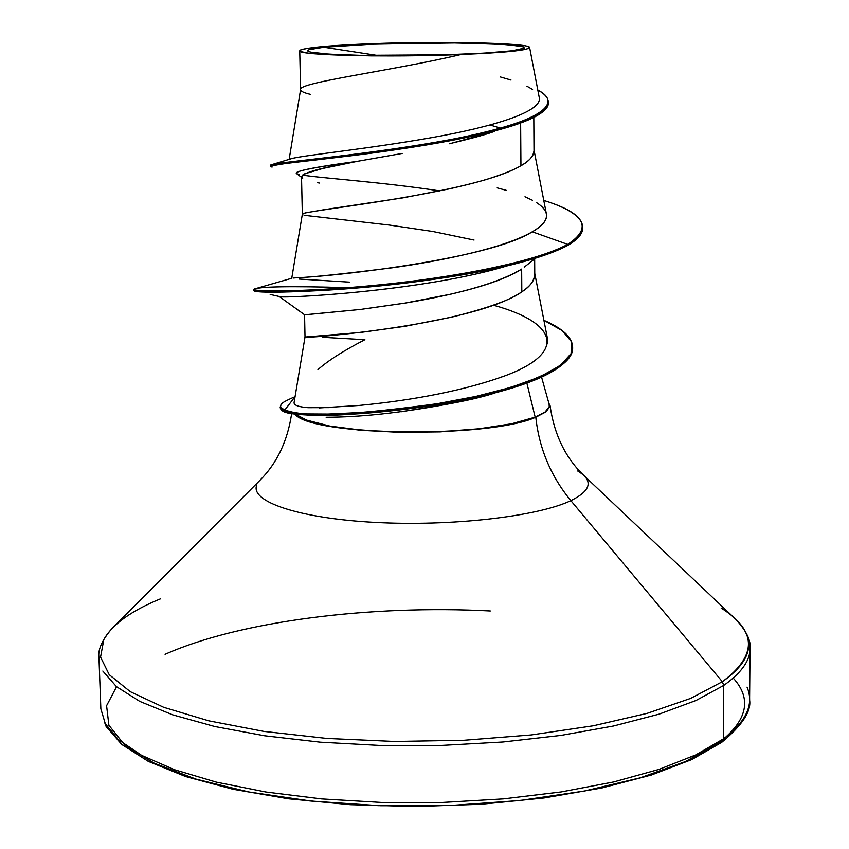 <?xml version="1.0" encoding="UTF-8"?>
<svg xmlns="http://www.w3.org/2000/svg" width="849" height="849" viewBox="0 0 849 849"><rect width="100%" height="100%" fill="white"/><g stroke="black" fill="none" stroke-linecap="round" stroke-linejoin="round"><path stroke-width="1.27" d="M323.862 47.236L378.336 55.588L323.862 47.236L309.1 49.677L307.614 50.919L310.331 52.097L328.117 54.092L360.263 55.344L445.767 54.803L484.694 53.094L512.17 50.781C495.052 53.062 446.977 55.344 402.447 55.588C358.766 55.811 328.68 54.771 312.209 52.479C303.868 50.653 307.752 48.913 323.862 47.236L373.411 44.106L458.683 42.917L508.264 44.668L523.504 46.865L524.311 48.16L512.17 50.781L524.183 48.255L523.907 47.035L519.535 45.92L499.668 44.106L449.174 42.843L369.442 44.265L323.862 47.236M721.162 608.054C757.117 630.86 757.51 655.417 722.34 681.705L723.719 685.419L723.348 738.927L721.618 742.419L723.348 738.927L695.809 754.878L658.92 769.427L613.583 781.971L561.157 791.947L503.478 798.877L442.711 802.432L381.265 802.432L321.559 798.909L265.917 792.021L216.368 782.141L174.554 769.735L141.624 755.355L118.276 739.585L104.745 723.019L118.276 739.585L141.624 755.355L174.554 769.735L216.368 782.141L265.917 792.021L321.559 798.909L381.265 802.432L442.711 802.432L503.478 798.877L561.157 791.947L613.583 781.971L658.92 769.427L695.809 754.878L723.348 738.927L723.719 685.419L696.084 700.446L659.057 714.168L613.54 726.001L560.902 735.425L502.99 741.994L441.979 745.39L380.278 745.454L320.338 742.185L264.485 735.765L214.765 726.521L172.803 714.879L139.788 701.391L116.387 686.586L102.835 671.028L116.387 686.586L139.788 701.391L172.803 714.879L214.765 726.521L264.485 735.765L320.338 742.185L380.278 745.454L441.979 745.39L502.99 741.994L560.902 735.425L613.54 726.001L659.057 714.168L696.084 700.446L723.719 685.419L722.34 681.705L690.598 698.419L647.087 713.383L593.228 725.799L531.209 734.958L463.894 740.286L394.594 741.474L326.801 738.439L263.89 731.414L208.769 720.833L163.74 707.334L130.3 691.691L109.213 674.679L100.553 657.073L103.811 639.584L100.553 657.073L109.213 674.679L130.3 691.691L163.74 707.334L208.769 720.833L263.89 731.414L326.801 738.439L394.594 741.474L463.894 740.286L531.209 734.958L593.228 725.799L647.087 713.383L690.598 698.419L722.34 681.705L570.868 500.655C537.47 516.585 450.925 526.56 374.865 522.39C298.636 518.336 249.532 501.515 256.812 484.949C249.532 501.515 298.636 518.336 374.865 522.39C450.925 526.56 537.47 516.585 570.868 500.655C550.842 476.247 539.157 448.442 535.804 417.23C539.157 448.442 550.842 476.247 570.868 500.655L722.34 681.705C746.483 664.671 754.029 647.819 744.976 631.136M116.557 686.724L106.581 705.721L108.884 725.258L124.272 744.552L153 762.699L194.57 778.756L247.611 791.788L309.896 800.957L378.378 805.669L449.418 805.552L519.153 800.607L583.815 791.172L640.135 777.864L685.599 761.521L718.551 743.087C747.407 720.769 752.32 699.109 733.271 678.118M160.641 598.757C131.171 610.856 112.217 624.461 103.811 639.584M317.951 369.602C328.287 360.464 343.941 350.488 364.9 339.696L322.535 337.297M526.879 383.122L535.178 417.167L511.788 423.725L479.335 428.745L440.918 431.685L400.431 432.205L362.099 430.252L329.794 426.06L306.616 420.106L295.94 414.471C313.801 436.036 488.44 438.296 535.178 417.167L526.879 383.122M577.681 470.962C593.61 480.576 591.339 490.467 570.868 500.655C591.339 490.467 593.61 480.576 577.681 470.962M305.088 337.032L360.549 332.458L404.644 326.366L451.381 317.229C488.398 307.975 511.873 299.506 521.817 291.801L521.657 269.091C515.576 273.219 505.834 277.676 492.452 282.462C481.797 286.251 468.011 290.125 451.106 294.094L404.379 303.22L360.263 309.471L304.887 314.82M304.674 314.788L360.263 309.471L405.907 302.966C435.919 297.872 491.21 287.429 521.657 269.091L521.817 291.801C529.702 286.973 534.021 281.199 534.764 274.46L534.668 258.945M402.171 153.457L357.461 161.321L323.034 168.41L304.271 173.949M474.06 240.055L432.693 231.469L389.426 225.07L304.069 215.285M302.329 214.309L305.131 212.95L323.947 209.724L402.713 197.902L449.864 188.775C469.444 184.286 483.346 180.635 491.571 177.823C505.325 173.313 515.12 169.28 520.936 165.725L520.639 122.999L520.936 165.725C528.906 161.512 533.257 156.503 534.01 150.708L533.809 117.417M494.84 131.319L491.189 132.529C483.601 135.171 469.667 138.918 449.408 143.746M524.226 267.127L535.74 258.107M293.839 158.063L298.041 157.256M300.599 89.538C298.148 82.417 390.752 71.061 461.081 54.495C389.914 57.583 296.152 55.344 299.739 50.76L300.779 49.858L307.837 48.287L320.402 46.78L358.809 44.244C430.369 40.805 531.049 42.641 529.627 47.533C528.078 50.324 505.229 52.638 461.081 54.495C390.922 71.029 298.487 82.374 300.61 89.485L289.148 159.379M310.66 94.43C304.069 92.902 300.716 91.342 300.588 89.729M494.818 131.33L451.116 143.354M301.522 177.335L296.375 173.472C294.062 171.307 314.417 167.253 357.461 161.321C308.59 167.869 289.148 172.23 299.124 174.416M439.867 190.919L439.867 190.919C380.532 181.888 320.646 178.141 302.435 175.074M582.754 226.906C581.873 217.026 568.883 208.207 543.774 200.438C585.099 213.173 593.069 227.829 567.684 244.385C535.57 261.863 455.223 277.273 381.488 284.67C307.699 292.13 254.541 291.695 253.692 289.456L253.724 290.475C254.562 292.746 307.72 293.202 381.509 285.763C455.234 278.376 535.581 262.946 567.684 245.446L567.684 244.385C577.755 238.505 582.775 232.679 582.754 226.906L582.754 227.946C582.775 233.719 577.755 239.556 567.684 245.446C578.052 239.376 583.072 233.369 582.743 227.426M272.104 167.083C265.61 165.884 291.462 162.18 349.682 155.961C404.835 149.212 474.474 138.164 513.316 125.514C537.077 117.767 548.73 110.062 548.284 102.411M548.295 101.891L548.305 102.941C549.632 118.34 488.631 135.543 412.221 147.259C335.939 159.05 269.303 164.112 270.406 166.372L270.385 165.343C269.271 163.04 335.917 157.956 412.211 146.166C488.621 134.45 549.632 117.258 548.295 101.891C548.167 97.773 544.665 93.836 537.81 90.068C567.09 105.159 531.463 124.325 453.239 139.045C375.438 153.86 284.648 161.586 272.38 164.451L271.202 165.842M290.305 159.018L292.014 158.498C304.674 155.197 367.362 148.946 430.475 137.846C493.704 126.798 541.163 111.845 539.348 98.282M532.588 89.463L526.974 86.248M511.024 80.061L500.337 76.951M254.689 289.902L254.074 290.751C256.069 295.611 428.363 288.681 525.627 261.078C543.434 256.122 557.453 250.911 567.684 245.446L567.684 244.385L532.291 231.798C549.6 221.706 551.097 212.038 536.791 202.794M532.408 200.258L524.979 196.777M506.195 190.314L497.206 187.873M490.138 125.026L500.772 128.188M534.01 150.729C534 155.696 529.638 160.694 520.936 165.725C472.681 194.591 295.696 211.178 302.34 214.245L291.748 278.27M534.764 274.482C534.753 280.266 530.434 286.039 521.817 291.801C473.753 325.411 297.49 339.462 305.014 337.032L294.094 402.49C293.743 405.164 298.402 406.894 308.06 407.679L329.359 407.594M319.022 407.945L358.416 405.514C386.55 402.808 445.035 396.207 498.098 378.24L502.99 376.468M547.573 343.813L547.52 338.868L534.764 273.41M349.671 282.155L299.081 279.045M293.913 277.984L298.657 277.623C327.236 276.901 488.408 259.805 532.291 231.798C542.744 225.855 547.456 219.944 546.416 214.065L534.01 149.955M535.804 417.23L512.085 423.863L479.133 428.936L440.143 431.865L399.136 432.321L360.454 430.263L328.064 425.943L305.088 419.841L295.028 414.312C312.007 436.131 488.599 438.583 535.804 417.23L546.013 411.85L549.972 406.3L548.433 401.704M549.101 404.092L549.229 406.629L545.132 411.988L535.178 417.167M326.133 417.252C359.785 417.209 399.295 413.007 444.674 404.644L493.057 393.586C481.479 397.279 465.348 400.961 444.674 404.644L401.428 411.733M472.224 398.266L444.674 404.644L470.442 398.733M508.243 265.557C423.354 291.695 275.299 299.028 279.141 296.471C276.212 298.859 417.039 292.098 503.064 267.085M572.629 347.538C571.133 365.388 542.787 381.127 487.581 394.764C412.71 412.359 321.325 418.812 289.498 413.336C283.725 412.402 280.648 410.428 280.255 407.414M253.692 289.456C257.831 286.559 289.286 285.964 348.048 287.684M543.901 320.317C562.632 328.414 572.205 337.318 572.64 347.039C573.553 368.869 513.061 391.707 437.957 403.604C363.107 413.834 294.454 420.096 280.191 406.915C282.314 404.474 276.71 404.548 295.059 396.685L284.203 410.778L302.976 413.919L328.096 414.068L360.135 412.54L397.332 409.154L436.927 403.763L475.843 396.419L511.066 387.335L539.911 376.85L560.329 365.452L571.069 353.63L571.632 341.882L562.282 330.654L543.901 320.317M280.191 406.915L280.212 407.923C294.476 421.146 363.128 414.896 437.967 404.665C513.072 392.769 573.563 369.899 572.64 348.048L572.64 347.039M291.886 278.228L254.148 289.063C248.874 291.472 299.941 292.544 375.078 285.317C450.267 278.154 534.658 262.405 567.684 244.385L532.291 231.798C503.935 248.248 441.48 260.876 392.609 267.753C342.455 274.025 311.137 277.315 298.657 277.623M294.741 277.92L293.16 278.048M493.386 305.194C559.778 323.342 568.077 354.797 498.098 378.24L497.854 378.325M305.014 337.021L304.568 314.746M723.719 685.419C746.844 669.076 754.772 652.849 747.481 636.718C754.772 652.849 746.844 669.076 723.719 685.419M723.348 738.927C746.398 721.565 754.294 704.299 747.046 687.128C754.294 704.299 746.398 721.565 723.348 738.927M721.618 742.419L718.551 743.087L685.833 761.415L640.74 777.695L584.876 790.971L520.734 800.437L451.498 805.468L380.851 805.743L312.602 801.244L250.338 792.308L197.085 779.52L155.091 763.697L125.726 745.762M490.308 610.983C371.246 604.7 239.906 620.98 165.067 654.314M529.023 46.928L529.023 48.276L524.141 49.666L500.326 52.351L461.081 54.495L400.717 55.885L370.822 55.864L322.896 54.41L308.06 53.116L300.61 51.556L300.779 49.858C307.678 47.618 327.024 45.75 358.809 44.244M357.461 161.321C315.711 168.718 297.458 174.353 302.711 178.226M317.749 182.715L319.351 183.044M317.738 53.232L312.209 52.479M291.632 413.75C287.546 441.056 276.965 463.257 259.89 480.354L112.047 628.419C102.05 640.093 97.699 649.846 98.962 657.688L100.851 708.83L106.125 726.553L121.747 744.456L148.352 761.404L185.751 776.58L233.029 789.262L288.628 798.813L350.34 804.693L415.479 806.55L481.043 804.268L544.029 797.975L601.612 788.031L651.459 774.988L691.808 759.547L721.608 742.429C742.143 725.449 751.471 711.26 749.593 699.873M541.577 377.147L549.165 404.326M550.003 405.175C554.1 434.539 565.508 458.089 584.229 475.833L736.157 619.696C746.473 631.094 751.1 640.73 750.049 648.594L749.593 699.767M301.512 176.592L302.329 214.288M539.264 97.603L529.627 47.555M300.588 89.623L299.739 50.76M292.014 158.498L272.38 164.451M304.526 314.714L279.141 296.471L270.162 294.423M519.991 49.571L514.483 50.484"/></g></svg>
